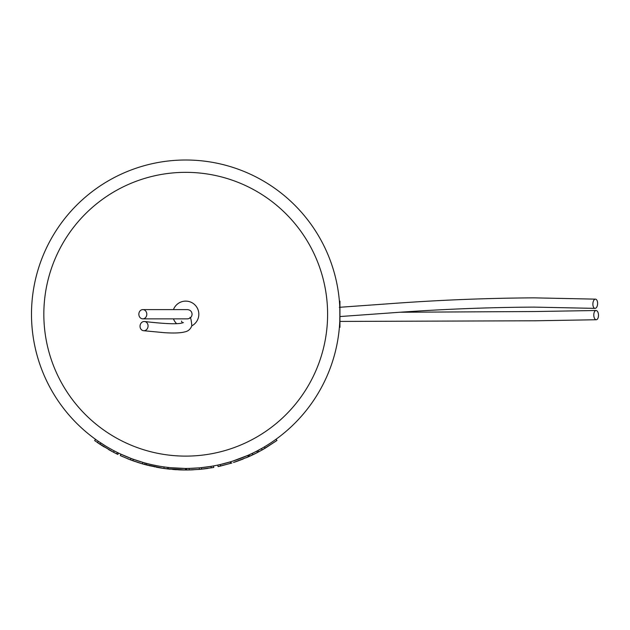 <?xml version="1.0" encoding="UTF-8"?>
<svg xmlns="http://www.w3.org/2000/svg" width="630" height="630" viewBox="0 0 630 630"><rect width="100%" height="100%" fill="white"/><g stroke="black" fill="none" stroke-linecap="round" stroke-linejoin="round"><path stroke-width="0.94" d="M146.806 314.228A4.63 3.985 -90 0 0 142.829 309.606A4.63 3.985 -90 0 0 138.844 314.228A4.63 3.985 -90 0 0 142.829 318.859A4.63 3.985 -90 0 0 146.806 314.228A4.63 3.985 -90 0 0 142.829 309.606A4.63 3.985 -90 0 0 138.844 314.228A4.63 3.985 -90 0 0 142.829 318.859A4.63 3.985 -90 0 0 146.806 314.228A4.63 3.985 -90 0 0 142.829 309.606A4.63 3.985 -90 0 0 138.844 314.228A4.63 3.985 -90 0 0 142.829 318.859A4.63 3.985 -90 0 0 146.806 314.228M147.916 327.206A4.63 4.008 -82.7 0 0 144.601 321.52A4.63 4.008 -82.7 0 0 140.065 325.639A4.63 4.008 -82.7 0 0 143.49 330.703A4.63 4.008 -82.7 0 0 147.916 327.206M185.37 468.452L170.549 467.704L185.37 468.452L182.653 468.421L185.37 468.452L185.37 469.988L163.863 468.452L142.411 463.845L130.473 459.869L120.33 455.6L120.976 454.198L120.33 455.6L130.473 459.869L131.024 458.427L120.976 454.198L131.024 458.427L130.473 459.869L135.103 461.538L132.78 460.719L133.3 459.27L132.78 460.719L142.411 463.853L142.845 462.365L133.3 459.27L142.845 462.365L142.411 463.853L144.711 464.499L145.12 463.011L142.845 462.365L145.12 463.011L144.711 464.499L146.286 464.916L146.68 463.428L146.286 464.916L163.863 468.452L166.265 468.767L163.863 468.452L164.076 466.924L163.863 468.452L167.737 468.948L166.076 468.744L167.737 468.948L167.919 467.421L164.013 466.917L167.919 467.421L167.737 468.948L183.645 469.98L173.604 469.523L185.85 469.988L185.37 469.988L185.37 468.452M181.668 468.397L173.51 467.964L181.668 468.397M185.716 468.452A154.216 154.216 0 0 0 319.276 237.116A154.216 154.216 0 0 0 52.164 237.116A154.216 154.216 0 0 0 185.716 468.452L183.779 468.437L185.716 468.452A154.216 154.216 0 0 0 319.276 237.116A154.216 154.216 0 0 0 52.164 237.116A154.216 154.216 0 0 0 185.716 468.452L186.724 468.444L186.732 469.988L199.332 469.397L189.157 469.956L189.118 468.413L189.157 469.956L185.716 469.988L186.732 469.988L186.724 468.444L185.716 468.452L192.489 468.303L185.716 468.452M196.143 468.098L194.347 468.208L196.143 468.098M195.623 468.129L196.064 468.098L195.623 468.129M261.71 448.426L256.757 451.112L257.465 452.482L247.228 457.333L252.921 454.75L252.26 453.356L249.858 454.482L252.26 453.356L252.921 454.75L250.614 455.829L257.465 452.482L256.757 451.112L257.93 450.497L258.513 451.938L259.529 451.395L254.898 453.789L262.466 449.773L258.647 451.86L257.93 450.497L256.757 451.112L261.71 448.426M160.28 466.334L161.327 466.507L160.28 466.334M164.532 466.988L165.485 467.113L164.532 466.988M166.596 467.255L165.391 467.106L166.596 467.255M163.863 466.893L164.887 467.035L163.863 466.893M165.186 467.074L165.792 467.153L165.186 467.074M166.855 467.295L167.934 467.421L166.855 467.295M249.047 454.844L247.826 455.395L249.047 454.844L249.685 456.254L253.48 454.482L249.685 456.254L249.047 454.844M247.7 455.443L233.029 461.01L247.7 455.443L248.322 456.86L233.502 462.483L248.771 456.655L248.322 456.86L247.7 455.443M246.968 455.766L244.117 456.963L246.968 455.766M242.085 457.782L241.109 458.16L242.085 457.782M240.928 458.231L240.282 458.475L240.928 458.231M240.132 458.53L239.014 458.947L240.132 458.53M230.21 461.892L220.224 464.538L220.571 466.042L218.082 466.594L217.767 465.082L218.082 466.594L231.911 462.987L220.571 466.042L220.224 464.538L230.21 461.892L230.659 463.365L231.1 463.231L230.659 463.365L230.21 461.892M210.507 466.444L205.569 467.169L210.507 466.444M156.901 465.735L153.759 465.098L156.901 465.735M339.365 327.49C339.987 328.317 339.995 300.163 339.365 300.967C339.995 300.163 339.987 328.317 339.365 327.49M111.872 449.615L109.565 448.332L111.872 449.615M105.076 445.686L102.895 444.323L105.076 445.686M127.662 457.104L125.205 456.081L127.662 457.104M138.474 461.034L136.332 460.325L138.474 461.034M105.525 445.961L98.532 441.441L105.525 445.961M210.987 466.365L201.45 467.641L201.608 469.177L199.332 469.397L199.198 467.862L189.118 468.413L199.198 467.862L199.332 469.397L213.783 467.444L201.608 469.177L201.45 467.641L210.987 466.365L211.239 467.885L210.987 466.365M171.801 467.822L178.896 468.295L171.801 467.822M118.519 453.033L117.841 454.427L113.51 452.245L116.692 453.86L117.377 452.482L116.692 453.86L117.841 454.427L118.519 453.033M112.676 451.805L110.691 450.726L112.676 451.805M110.581 450.67L108.573 449.544L110.581 450.67M104.265 446.993L102.091 445.638L104.265 446.993M101.981 445.567L94.642 440.583L95.539 439.338L94.642 440.583L101.981 445.567M276.042 439.228L276.948 440.48L262.167 449.946L261.403 448.599L262.167 449.946L265.135 448.229L264.348 446.898L265.135 448.229L276.948 440.48L276.042 439.228M132.174 460.498L127.457 458.687L132.174 460.498M122.787 456.711L121.692 456.222L122.787 456.711M147.656 465.271L146.412 464.948L147.656 465.271M142.349 463.83L137.23 462.247L142.349 463.83M207.79 468.421L203.254 469.003L207.79 468.421M239.424 460.435L237.313 461.199L239.424 460.435M235.549 461.806L234.888 462.026L235.549 461.806M233.927 462.341L239.408 460.443L233.927 462.341M240.235 460.136L240.817 459.924L240.235 460.136M241.7 459.585L243.243 458.979L241.7 459.585M234.328 462.215L235.297 461.892L234.328 462.215M235.888 461.688L236.817 461.373L235.888 461.688M236.935 461.333L238.282 460.853L236.935 461.333M241.581 459.632L242.393 459.317L241.581 459.632M246.322 457.719L246.716 457.553L246.322 457.719M236.494 461.483L235.604 461.79L236.494 461.483M234.588 462.129L234.1 462.286L234.588 462.129M248.149 455.246L248.771 456.655L248.149 455.246M156.673 467.263L159.847 467.83L156.673 467.263M161.13 468.035L161.768 468.137L161.13 468.035M163.721 468.429L164.469 468.531L163.721 468.429M168.785 469.066L169.312 469.122L168.785 469.066M158.918 467.665L156.248 467.176L158.918 467.665M154.673 466.869L154.169 466.759L154.673 466.869M157.35 467.389L159.902 467.838L157.35 467.389M164.288 468.507L166.186 468.759L164.288 468.507M169.265 469.122L170.037 469.2L169.265 469.122M169.659 469.161L166.895 468.846L169.659 469.161M162.532 468.255L159.831 467.822L162.532 468.255M192.977 469.822L187.11 469.988L192.977 469.822M187.756 469.98L185.952 469.988M181.786 469.941L181.243 469.925L181.786 469.941M181.18 469.925L180.07 469.885L181.18 469.925M183.236 469.972L184.692 469.988L183.236 469.972M193.3 469.807L192.552 469.838L193.3 469.807M192.378 469.846L190 469.933L192.378 469.846M182.724 469.964L183.44 469.972L182.724 469.964M193.363 468.263L192.276 468.31L193.363 468.263M99.91 444.221L113.51 452.245L114.227 450.875L113.51 452.245L97.453 442.567L99.91 444.221L100.761 442.937L99.91 444.221M253.748 454.348L254.953 453.758L253.748 454.348M255.52 453.474L255.945 453.261L255.52 453.474M256.315 453.072L257.418 452.505L256.315 453.072M256.111 453.175L255.426 453.521L256.111 453.175M98.327 441.299L97.453 442.567L98.327 441.299M185.716 456.112A141.884 141.884 0 0 0 308.598 243.29A141.884 141.884 0 0 0 62.842 243.29A141.884 141.884 0 0 0 185.716 456.112A141.884 141.884 0 0 0 308.598 243.29A141.884 141.884 0 0 0 62.842 243.29A141.884 141.884 0 0 0 185.716 456.112M163.044 468.334L149.255 465.665L163.044 468.334M184.212 469.98L182.826 469.964L184.212 469.98M180.81 469.917L180.4 469.901L180.81 469.917M180.156 469.893L178.408 469.822L180.156 469.893M176.258 469.704L174.337 469.578L176.258 469.704M174.116 469.555L172.714 469.445L174.116 469.555M178.487 469.822L179.802 469.878L178.487 469.822M180.66 469.909L181.842 469.941L180.66 469.909M182.385 469.956L182.857 469.964L182.385 469.956M213.507 465.924L213.783 467.444L213.507 465.924M185.85 468.452L185.85 469.988L185.85 468.452M339.381 301.116L339.94 301.116L339.94 327.34L339.381 327.34M597.594 302.809A4.63 2.362 93 0 0 595.476 299.14A4.63 2.362 93 0 0 592.885 303.652A4.63 2.362 93 0 0 595.011 308.377A4.63 2.362 93 0 0 597.594 302.809M598.5 315.284A4.63 2.355 88.7 0 0 596.043 310.503A4.63 2.355 88.7 0 0 593.791 315.181A4.63 2.355 88.7 0 0 596.248 319.749A4.63 2.355 88.7 0 0 598.5 315.284M191.803 325.844A13.112 13.112 0 0 0 188.071 301.329A13.112 13.112 0 0 0 173.455 309.606M173.455 318.859A13.112 13.112 0 0 0 176.628 323.678M142.829 309.606L187.456 309.606C190.291 309.905 191.835 311.448 192.079 314.228C191.835 317.008 190.291 318.552 187.456 318.859L142.829 318.859L187.456 318.859C190.291 318.552 191.835 317.008 192.079 314.228C191.835 311.448 190.291 309.905 187.456 309.606L142.829 309.606L187.456 309.606C190.291 309.905 191.835 311.448 192.079 314.228C191.835 317.008 190.291 318.552 187.456 318.859L142.829 318.859M144.601 321.52C163.296 323.686 175.416 324.269 180.96 323.269L183.424 322.576M182.369 322.969L181.487 321.056M143.49 330.703L164.398 332.679C173.699 333.294 180.495 333.034 184.787 331.9C188.189 331.238 190.536 329.199 191.819 325.757C191.276 319.922 190.654 317.118 189.953 317.347M230.604 461.774L231.052 463.247L230.604 461.774M168.257 467.46L168.084 468.988L168.257 467.46M595.476 299.14L534.185 297.856C486.368 298.116 437.456 300.116 387.45 303.865L339.31 307.314M595.011 308.377L534.13 307.109C486.919 307.361 438.622 309.33 389.222 313.016L339.909 316.551M596.043 310.503L534.854 311.535L400.688 312.236M596.248 319.749L534.98 320.788L339.94 321.426"/></g></svg>
